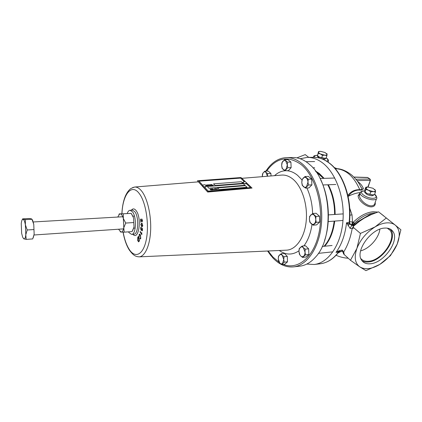 <?xml version="1.0" encoding="UTF-8"?>
<svg xmlns="http://www.w3.org/2000/svg" width="422" height="422" viewBox="0 0 422 422"><rect width="100%" height="100%" fill="white"/><g stroke="black" fill="none" stroke-linecap="round" stroke-linejoin="round"><path stroke-width="0.63" d="M293.527 266.889L299.884 266.15C305.612 265.47 310.856 262.421 315.619 256.987C334.709 237.18 331.212 181.887 309.774 164.643L308.071 163.203C303.16 159.379 298.138 157.49 293.01 157.543L286.607 157.612C291.697 157.564 296.682 159.463 301.556 163.309C314.701 173.658 323.568 199.522 321.448 223.618C319.401 247.751 307.084 265.507 293.527 266.889C286.047 267.543 279.169 264.552 272.881 257.911L267.569 251.027M265.892 171.121C271.488 162.486 278.393 157.981 286.607 157.612M128.488 231.847L128.947 232.596L131.601 234.379C136.074 234.701 136.876 217.24 132.571 211.891L130.076 210.283C128.937 210.383 127.998 211.401 127.249 213.342M142.763 225.242L142.108 226.577L141.76 226.519L140.774 224.536L141.439 223.206L142.763 225.242M140.062 231.947L140.167 231.425L141.423 233.366L141.781 232.67L141.818 234.669L140.062 231.947L140.484 231.915M137.778 237.254L138.411 236.452L139.482 240.872L138.537 241.869L137.63 240.292L137.778 237.254L138.59 237.19M139.318 235.059L139.176 237.417L139.144 234.6L139.635 234.041L140.489 235.065L140.69 238.499L140.199 239.068L139.693 238.609L140.515 238.029L140.32 235.497L139.666 234.648L139.318 235.059M141.718 229.278L141.961 230.175L142.341 229.668L142.072 227.927L142.541 229.863L142.114 230.876L141.565 229.927L141.053 230.18L140.605 228.107L141.053 227.015L141.354 227.142L140.8 228.313L141.08 229.552L141.565 228.634L141.718 229.278M142.536 220.384L142.077 222.025L140.832 219.677L140.806 222.283L140.531 219.05L142.035 221.408L142.314 220.368L141.723 218.876L142.536 220.384M137.92 240.271L137.63 240.292M139.123 240.603L138.316 237.275L137.931 237.765L137.852 240.018L138.511 241.247L139.413 240.582M138.606 237.254L138.316 237.275M139.329 241.062L138.717 241.115M140.225 234.521L139.144 234.6M140.674 238.535L139.693 238.609M140.832 238.008L140.515 238.029M140.642 235.476L140.32 235.497M141.713 233.345L141.423 233.366M142.425 228.497L142.014 228.529M142.293 230.76L141.919 230.787M141.892 230.095L141.597 230.117M141.449 230.154L141.053 230.18M141.723 229.531L141.37 229.557M142.383 226.477L141.76 226.519M142.567 226.261L142.283 225.955M141.982 223.781L142.108 223.444M141.771 223.871L141.439 223.818L140.995 224.609L142.098 225.965L142.541 225.163L141.771 223.871L142.441 223.829M141.286 219.825L140.985 219.846M141.212 219.651L140.832 219.677M320.694 179.841C329.229 197.021 330.837 222.42 324.539 240.535M370.648 263.739C384.173 262.758 399.856 240.35 392.898 231.456C391.11 228.951 388.319 227.827 384.526 228.096C371.223 228.518 355.176 250.816 361.39 259.831C363.247 262.901 366.333 264.204 370.648 263.739M362.018 260.78C363.833 261.867 366.038 262.262 368.633 261.957C382.137 261.007 397.746 238.657 390.767 229.763L390.244 229.088M360.784 258.507C362.656 260.701 365.368 261.603 368.918 261.218C382.026 260.311 397.049 238.435 389.923 230.148L387.728 228.228M379.863 229.193C378.93 238.029 369.361 248.758 360.615 250.868M386.383 217.937L375.058 226.925L360.441 233.419L356.922 248.342L350.476 260.279L359.824 266.899C365.088 269.964 371.74 269.141 379.774 264.425L390.466 255.637L397.192 244.127L400.9 229.79L395.367 225.216C393.109 223.396 390.171 222.621 386.557 222.885C382.918 223.201 379.083 224.546 375.058 226.925C366.549 232.316 360.504 239.453 356.922 248.342C353.979 257.082 354.944 263.265 359.824 266.899L365.948 270.65L379.774 264.425C387.734 259.319 393.536 252.551 397.192 244.127C400.42 235.682 399.808 229.373 395.367 225.216L378.55 211.828L370.97 214.729L364.249 218.148L359.697 221.16L353.852 225.854C353.151 226.582 353.172 227.263 353.916 227.901L352.154 228.64L350.075 228.355L346.541 222.753L349.094 222.558L349.522 221.729L352.523 221.951L354.464 223.227L353.072 222.747L352.196 224.852L351.795 224.726L351.806 225.359L352.381 225L354.928 225.074M349.49 222.167C349.59 223.502 350.36 224.351 351.795 224.726L352.523 221.951L352.032 214.877L349.722 208.157M375.195 202.275L375.3 203.599C375.132 205.535 373.918 206.616 371.666 206.849C365.953 207.292 357.613 199.817 358.172 195.581L360.072 193.018M360.077 193.403L359.449 195.18C359.106 199.237 366.444 206.194 371.65 205.836C373.723 205.614 374.847 204.58 375.026 202.734M306.815 264.061L314.126 264.494C328.036 263.064 340.691 245.615 342.854 221.983C345.085 198.382 336.091 173.094 322.656 162.961C317.671 159.194 312.565 157.337 307.348 157.385L300.147 158.741M341.572 251.148L338.133 252.878M361.227 187.347L360.91 186.951M361.485 188.001C363.2 189.483 362.709 190.174 360.003 190.074L358.42 190.048C354.163 190.491 350.809 192.564 348.35 196.262L348.124 196.568M360.003 190.074L359.75 189.657C362.087 189.763 362.619 189.151 361.343 187.822C359.212 183.918 358.426 181.444 351.916 175.188C345.876 170.499 340.327 168.336 335.263 168.71C345.523 168.995 353.683 175.979 359.75 189.657C354.738 189.552 350.787 191.493 347.881 195.481M353.916 227.901L360.441 233.419M342.253 250.082L342.073 251.29L339.794 251.38L335.996 252.393L339.135 250.689L342.253 250.082L343.714 251.934L344.22 254.571L350.476 260.279M344.22 254.571L343.534 253.796M355.329 224.726L355.102 224.024L355.419 223.792L355.936 224.188M358.199 222.304L357.476 221.867L369.63 214.677L373.122 213.822M308.751 157.374L305.217 154.616L296.877 157.875M339.546 251.449L338.76 252.066L335.996 252.393C341.625 244.713 345.143 234.832 346.541 222.753L349.205 224.198C349.833 224.035 350.687 224.441 351.763 225.406L354.105 225.675M367.884 186.962L370.416 180.147L370.131 179.176L367.794 177.567L354.005 177.15M370.389 214.988L369.63 214.677M360.256 192.543C356.437 192.938 352.465 194.178 348.35 196.262L348.029 196.135M349.901 215.157L352.032 214.877M351.806 225.359L350.075 228.355M377.827 212.076L373.222 211.723C366.475 212.361 359.839 215.853 353.319 222.188L353.072 222.747M352.381 225L355.102 224.024L354.338 223.386L352.381 225M343.271 252.667L343.714 251.934C347.733 245.43 350.55 237.665 352.154 228.64L353.462 225.854M307.348 157.385L313.514 157.322C318.768 157.269 323.906 159.115 328.923 162.855C342.696 172.82 351.885 198.931 349.094 222.558L349.205 224.198L348.087 225.696M339.135 250.689L339.425 251.465L338.513 252.129C333.164 259.076 327.076 262.964 320.251 263.782L314.126 264.494M343.545 253.907L343.186 252.425L342.184 251.338M315.893 171.627L323.547 178.379M327.767 184.783C332.33 193.476 334.604 203.372 334.593 214.471M334.177 221.128C332.821 231.852 329.45 240.234 324.064 246.284M23.379 238.509L23.89 238.921L22.651 237.169L21.643 233.303L21.248 223.602C21.58 220.664 22.187 219.229 23.062 219.292L22.614 218.876L29.092 218.517L31.392 218.839L31.945 219.261L33.765 224.34L34.15 234.205L32.726 238.921L26.185 239.39L25.789 234.769L27.203 229.985L33.797 229.563M31.961 219.229L32.694 220.479L33.765 224.34L34.15 234.205L33.238 237.718M22.588 218.939L22.239 219.756M27.203 229.985L25.389 224.847L25.789 234.769C25.505 237.233 25.009 238.62 24.307 238.931L26.185 239.39M25.389 219.63L23.094 219.298C24.007 219.672 24.771 221.518 25.389 224.847L25.389 219.63L31.945 219.261M281.875 162.771L281.638 165.529L282.096 168.272L285.029 170.757L287.772 167.703L287.308 164.923L287.546 162.132L284.581 159.68L281.875 162.771M287.546 162.132L290.911 162.08L287.931 159.637L284.581 159.68M290.911 162.08L291.133 167.634L287.772 167.703M291.133 167.634L288.379 170.678L285.029 170.757M286.047 169.243C285.13 170.187 284.185 170.277 283.209 169.517L282.292 168.278L281.638 165.529L282.228 162.259L282.877 161.236C283.779 160.276 284.723 160.165 285.71 160.909L287.308 164.923L286.047 169.243M278.488 256.18L278.256 258.897L278.71 261.54L279.786 263.075L281.553 264.547L284.212 262.167L283.763 259.493L283.995 256.74L282.207 255.278L281.11 253.759L278.488 256.18M283.995 256.74L287.298 256.391L284.407 253.422L281.11 253.759M287.298 256.391L287.519 261.804L284.212 262.167M287.519 261.804L284.845 264.177L281.553 264.547M282.54 263.402C281.648 264.119 280.73 264.014 279.786 263.075L278.256 258.897L278.61 256.354L279.454 255.009C280.335 254.271 281.247 254.36 282.207 255.278L283.763 259.493L282.54 263.402M302.025 179.635L301.783 182.515L302.252 185.369L305.444 188.08L308.445 185.01L307.976 182.114L308.218 179.197L304.985 176.528L302.025 179.635M308.218 179.197L311.658 179.086L308.419 176.428L304.985 176.528M311.658 179.086L311.89 184.878L308.445 185.01M311.89 184.878L308.872 187.938L305.444 188.08M306.583 186.561C305.581 187.505 304.547 187.563 303.487 186.735L302.384 185.195L301.783 182.515L302.226 179.619L303.144 178.1C304.135 177.135 305.164 177.055 306.24 177.868C307.279 178.801 307.854 180.215 307.976 182.114L306.583 186.561M299.193 248.669L298.955 251.523L299.42 254.297L300.628 255.885L302.542 257.409L305.475 254.862L305.011 252.05L305.254 249.159L303.312 247.651L302.089 246.079L299.193 248.669M305.254 249.159L308.651 248.822L305.475 245.752L302.089 246.079M308.651 248.822L308.872 254.503L305.475 254.862M308.872 254.503L305.924 257.045L302.542 257.409M303.655 256.175C302.674 256.951 301.661 256.85 300.628 255.885L299.884 254.899L298.955 251.523L299.245 249.159L300.285 247.413C301.255 246.622 302.263 246.701 303.312 247.651L305.011 252.05C305.043 253.907 304.589 255.284 303.655 256.175M309.627 216.391L309.384 219.313L309.853 222.183L313.135 225.169L316.226 222.325L315.756 219.414L315.999 216.454L312.676 213.506L309.627 216.391M315.999 216.454L319.454 216.217L316.12 213.279L312.676 213.506M319.454 216.217L319.681 222.067L316.226 222.325M319.681 222.067L316.574 224.9L313.135 225.169M314.316 223.776C313.282 224.646 312.222 224.62 311.135 223.697L310.091 222.246L309.384 219.313L309.69 216.861L310.792 214.977C311.811 214.091 312.871 214.096 313.973 214.998C315.039 216.022 315.635 217.494 315.756 219.414C315.783 221.334 315.308 222.79 314.316 223.776M262.479 174.017L262.252 176.654L262.869 173.363L263.365 172.593L262.479 174.017M264.937 171.142L263.365 172.593C264.188 171.701 265.048 171.622 265.95 172.35L264.937 171.142L268.197 171.068L270.919 173.463L267.648 173.547L265.95 172.35L267.416 176.211L267.648 173.547M270.919 173.463L271.019 175.958M324.138 178.358L319.296 173.474L315.387 170.931M323.721 178.374L318.879 173.489L315.667 171.311M324.708 246.221C330.041 240.139 333.38 231.762 334.72 221.086M335.131 214.434C335.142 203.351 332.874 193.461 328.332 184.762M324.291 246.258C329.624 240.176 332.963 231.799 334.303 221.117M334.715 214.466C334.725 203.378 332.457 193.482 327.915 184.778M132.719 230.502L134.011 227.015L133.568 217.873L131.59 213.901M117.754 217.045L119.616 213.97L120.154 213.854C121.441 213.98 122.501 215.521 123.34 218.485L123.794 227.701C123.24 230.607 122.327 232.068 121.051 232.089L118.524 229.22M119.616 213.97L131.195 213.363L133.568 217.873L134.011 227.015L132.081 231.588L124.168 232.153L120.787 232.068L120.091 231.662M119.342 213.796L118.914 214.518M119.7 213.843L123.271 213.806L123.34 218.485L125.724 223.059L123.794 227.701L124.168 232.153M131.195 213.363L123.271 213.806M133.684 222.552L125.724 223.059M205.725 185.427L206.569 186.144L205.656 186.957L204.459 187.052L208.262 191.113L250.531 187.6L246.464 183.712L245.298 183.807L242.634 182.673L243.589 181.961M205.741 185.453L206.59 186.403M217.499 187.932L219.097 189.605L247.044 187.284L245.372 185.675L217.499 187.932L219.097 189.589L247.044 187.284M213.564 183.865L215.13 185.506L242.903 183.296L241.263 181.718L213.564 183.865L215.136 185.485L242.903 183.296M207.334 186.535L208.895 188.207L244.96 185.295L243.309 183.686L207.334 186.535L208.895 188.191L244.966 185.279M211.543 184.657L210.731 184.704L211.865 185.021L211.09 185.084L211.375 185.379L212.308 185.437L211.301 185.516L210.457 184.63L211.543 184.641L210.747 184.72M211.865 185.021L211.105 185.1M209.433 185.49L208.442 185.601L207.835 184.989M217.952 189.404L217.683 189.272M216.169 189.536L214.682 188.882L215.215 189.631L214.355 188.729L215.848 189.367L215.31 188.634L216.169 189.536L214.714 188.914M215.811 189.351L215.157 188.65M214.139 189.7L212.804 189.383L213.031 189.81L212.171 188.908L212.73 188.845L214.139 189.7L212.82 189.399M211.496 189.821L210.404 189.71L211.28 189.668L210.029 189.172M211.316 189.768L210.098 189.33L210.298 189.03L211.011 189.262L210.214 189.23M212.793 189.831L211.881 189.905L211.026 188.982L211.918 188.914L211.28 189.077L212.34 189.409L211.644 189.462L211.934 189.768L212.793 189.81L211.881 189.889L211.026 188.982M212.018 189.019L211.295 189.093M212.34 189.409L211.659 189.478M214.439 189.694L214.165 189.562M216.428 189.388L215.827 188.845L216.117 188.555L217.14 188.972L216.998 189.494L215.811 188.745M207.592 185.791L206.284 185.063L206.843 185.865L206.005 184.978L207.381 185.669L207.323 184.857L208.162 185.743L207.297 185.026L207.592 185.791L206.332 185.11M207.371 185.659L207.075 184.894M208.162 185.743L207.307 185.063M210.778 185.411L209.924 185.622L209.085 184.72L210.62 185.073L210.42 185.569L209.929 185.606L209.085 184.72M213.421 185.348L212.567 185.416L211.723 184.519L212.641 185.279L213.427 185.332L212.567 185.4L211.723 184.519M244.28 181.629L240.593 178.105L198.968 181.191L202.665 185.142L203.256 185.094M213.184 189.779L212.176 188.892M211.2 189.974L210.409 189.694M211.005 189.278L210.219 189.256L211.427 189.657L211.2 189.958M215.373 189.599L214.36 188.713M216.998 189.494L216.433 189.373M217.298 189.304L216.998 189.478M207.017 185.833L206.01 184.963M208.442 185.601L207.851 185.089L208.204 184.778L209.428 185.511L208.447 185.585M212.313 185.416L211.306 185.495L210.462 184.614M198.968 181.191L202.665 185.158L203.23 185.11M242.618 182.462L243.568 181.977M204.459 187.052L208.262 191.129L250.531 187.6M245.588 181.914L240.999 177.541L197.449 180.753L207.751 191.778L252.05 188.07L245.963 182.272M197.449 180.753L207.698 192.042L252.05 188.07M207.751 191.778L207.698 192.042M364.882 191.736L364.677 192.379L367.024 194.5C370.838 196.061 373.08 196.156 373.75 194.785M372.547 194.917L367.277 193.598L365.61 192.511M375.469 192.057L374.514 194.626L372.035 194.911L367.277 193.598L365.009 191.999L364.819 191.277L364.898 189.8L365.827 187.241L365.943 189.425L368.496 190.253L370.78 191.852L373.27 191.567L375.469 192.057L375.511 190.565L374.805 189.446M369.836 194.431L370.78 191.852M367.615 186.972L373.011 188.27L375.511 190.565C375.517 191.272 374.768 191.604 373.27 191.567L368.496 190.253C366.945 189.446 366.122 188.676 366.022 187.948L367.667 186.967L365.827 187.241M365.009 191.999L365.943 189.425M317.566 155.823L317.407 156.362L319.438 158.06M324.908 158.297L319.486 157.132L318.082 156.23M322.218 158.962C324.455 159.331 325.599 159.094 325.647 158.261M326.908 155.686L326.132 158.102L323.811 158.319L319.486 157.132L317.497 155.739L318.489 151.577L318.262 153.318L320.483 153.988L322.482 155.386L324.813 155.175L326.908 155.686L327.076 153.924L326.586 153.508M321.712 157.812L322.482 155.386M319.596 151.398L318.489 151.577M317.497 155.739L318.262 153.318M324.813 155.175L320.483 153.988C319.132 153.302 318.468 152.669 318.489 152.084L319.501 151.408L320.799 151.371L325.088 152.542L327.108 154.441C326.997 155.001 326.232 155.243 324.813 155.175M205.841 185.669L205.978 186.023C205.751 187.041 204.728 187.088 202.903 186.16L202.903 185.48M246.01 182.362L246.248 182.926C246.021 183.839 245.045 183.86 243.315 182.984L243.262 182.309M131.337 210.214C132.851 208.341 134.454 208.494 136.153 210.662C142.114 218.121 138.748 241.22 132.861 234.284M133.252 234.257L133.864 234.21C138.363 234.532 139.176 217.103 134.85 211.77L132.302 209.913L131.733 210.193M281.912 263.782C296.471 271.04 313.615 258.554 318.948 233.06C324.434 207.661 315.762 175.963 300.933 164.406C287.772 155.354 276.331 157.585 266.614 171.105M268.155 251L272.886 257.009L279.1 262.22M132.672 187.553L134.75 187.025C137.129 186.925 139.471 188.328 141.776 191.24C147.436 198.424 151.319 215.162 150.638 230.322C149.989 245.509 144.983 256.507 139.17 256.856L137.05 256.597M123.15 232.153C124.479 239.379 126.516 245.145 129.259 249.444C135.246 258.839 143.417 254.862 146.339 239.422C149.362 224.108 145.827 201.837 139.207 193.487C131.469 182.99 122.665 194.589 121.969 213.632M286.163 170.731C290.088 170.768 293.907 172.313 297.615 175.362L301.973 179.914M306.889 188.017C310.413 195.634 312.322 204.142 312.612 213.548M312.011 224.414C310.713 233.276 308.002 240.44 303.877 245.91M298.955 250.8C292.404 255.215 285.842 255.115 279.274 250.494M286.1 250.183L286.628 250.162C296.059 249.65 304.6 237.649 306.193 221.207C307.833 204.791 302.078 186.825 293.121 179.313C289.476 176.269 285.726 174.856 281.875 175.072L281.347 175.119M274.537 175.668C277.787 172.645 281.358 171.01 285.261 170.752M379.621 212.662L383.904 216.006M375.469 212.915L373.966 212.952C367.356 213.59 360.857 217.013 354.464 223.227M313.266 157.322L313.52 156.615M317.486 155.338L317.265 155.338C314.939 155.423 314.095 156.093 314.738 157.343M375.3 203.599L374.984 203.114M358.172 195.581L359.46 195.017M374.604 194.384C375.617 194.742 376.366 195.898 376.846 197.855C376.936 198.973 375.955 199.611 373.908 199.764C369.013 200.186 360.188 196.124 360.077 193.445L360.383 192.379M364.814 191.055L364.096 191.06C356.595 191.177 366.454 198.836 373.57 198.287C376.614 197.897 376.946 196.636 374.562 194.5M337.257 168.774L334.198 167.508M326.66 161.188C328.411 160.571 328.247 159.505 326.169 157.992M355.419 223.792L357.476 221.867M361.285 190.095L361.19 189.647M355.873 179.223L369.777 179.023L370.089 180.379L356.959 180.59M357.656 181.544C360.414 183.317 362.408 185.865 363.643 189.183M326.195 157.902C327.752 158.909 328.527 159.949 328.527 161.014L328.052 162.101M353.9 177.045L367.483 177.456L369.967 179.06M271.272 256.096L267.601 251.027M198.203 181.871L134.75 187.025C131.785 187.985 130.108 188.824 129.723 189.557C128.378 190.733 127.027 192.675 125.677 195.375C123.535 200.192 122.264 206.279 121.868 213.637M123.045 232.147C124.379 239.501 126.442 245.419 129.237 249.908C133.8 256.201 136.116 256.587 139.17 256.856L285.868 250.193M241.827 178.327L281.121 175.135M130.076 210.283L132.339 210.161M131.601 234.379L133.864 234.21M138.511 241.247L139.228 241.189M140.178 238.441L140.726 238.398M139.666 234.648L140.273 234.6M142.087 230.233L142.499 230.201M141.249 229.631L141.729 229.6M141.439 223.818L142.393 223.755M142.098 225.965L142.694 225.928M390.767 229.763L392.898 231.456M387.222 228.144L389.923 230.148M329.376 163.066C343.033 173.094 352.032 198.472 349.522 221.729M313.303 157.322C314.743 155.349 312.47 156.151 316.991 155.238L317.497 155.249M360.05 193.508L360.077 193.445C360.251 191.904 361.464 191.071 363.717 190.934L364.814 190.939M348.24 258.238C344.004 257.99 339.947 256.998 336.065 255.268M375.031 202.718L376.424 198.989M338.739 252.092C333.433 258.987 327.272 262.885 320.251 263.782M329.155 162.897C324.143 159.157 318.926 157.295 313.514 157.322M370.374 180.273L368.132 186.962M368 177.609L367.483 177.456M358.489 222.077L359.697 221.16M369.783 215.262L369.013 215.621M354.728 225.232L353.852 225.854M33.217 221.972L122.776 216.755M132.993 216.159L134.439 216.075M34.045 234.991L123.546 228.877M133.753 228.181L135.198 228.08M314.633 161.563L306.008 161.695M314.67 167.798L312.902 167.835M282.292 168.278L282.297 168.557M278.61 256.354L278.594 256.006M334.773 178.021L320.024 178.49M335.801 184.472L322.92 184.968M302.226 179.619L302.194 179.334M302.384 185.195L302.363 185.532M332.077 245.488L322.202 246.469M332.8 251.839L318.367 253.364M299.245 249.159L299.182 248.737M343.197 213.885L328.411 214.898M342.975 220.469L328.2 221.576M309.69 216.861L309.611 216.47M310.091 222.246L310.075 222.51M364.671 192.348L364.888 191.752M317.402 156.34L317.571 155.802M319.501 151.408L319.18 151.451M205.35 185.079C204.248 184.451 203.372 184.694 202.729 185.812M245.593 181.914C244.56 181.349 243.731 181.576 243.104 182.589"/></g></svg>
